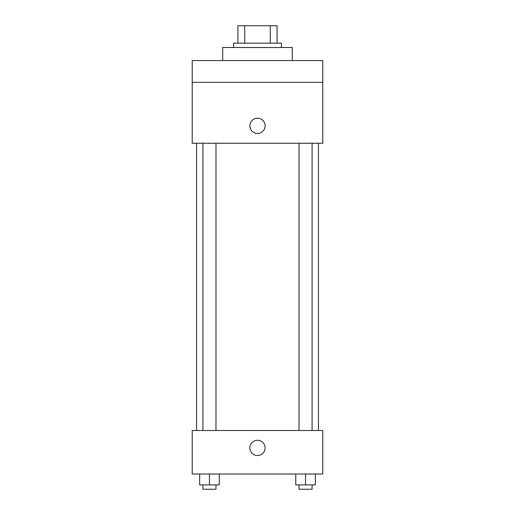 <?xml version="1.0" encoding="UTF-8"?>
<svg xmlns="http://www.w3.org/2000/svg" width="515" height="515" viewBox="0 0 515 515"><rect width="100%" height="100%" fill="white"/><g stroke="black" fill="none" stroke-linecap="round" stroke-linejoin="round"><path stroke-width="0.77" d="M244.728 43.157L244.728 25.75L237.917 25.75L237.917 43.157L237.917 25.75M244.728 25.75L277.083 25.75L277.083 43.157M270.272 43.157L270.272 25.75M233.565 47.509L233.565 43.157L281.435 43.157L281.435 47.509M292.314 60.564L292.314 47.509L222.686 47.509L222.686 60.564M192.217 60.564L322.783 60.564L322.783 82.329L192.217 82.329L192.217 60.564M322.783 82.329L322.783 143.26L192.217 143.26L192.217 82.329M257.5 133.462A7.616 7.616 0 0 1 250.902 122.042A7.616 7.616 0 0 1 264.098 122.042A7.616 7.616 0 0 1 257.5 133.462M192.217 430.495L322.783 430.495L322.783 474.019L192.217 474.019L192.217 430.495M257.5 455.524A7.616 7.616 0 0 1 250.902 444.097A7.616 7.616 0 0 1 264.098 444.097A7.616 7.616 0 0 1 257.5 455.524M295.758 474.019L295.758 484.898L315.341 484.898L315.341 474.019L315.341 484.898M305.55 484.898L305.55 474.019M312.077 484.898L312.077 489.25L299.022 489.25L299.022 484.898M199.659 474.019L199.659 484.898L219.242 484.898L219.242 474.019L219.242 484.898M209.451 484.898L209.451 474.019M215.978 484.898L215.978 489.25L202.923 489.25L202.923 484.898M318.431 430.495L318.431 143.26M196.569 430.495L196.569 143.26M299.022 143.26L299.022 430.495M312.077 143.26L312.077 430.495M215.978 430.495L215.978 143.26M202.923 430.495L202.923 143.26"/></g></svg>

